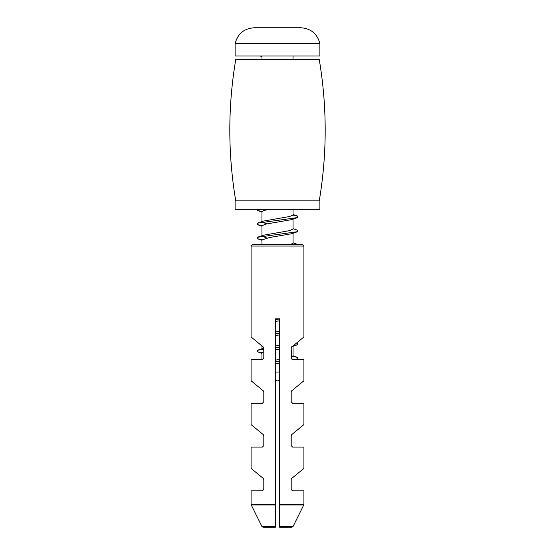 <?xml version="1.0" encoding="UTF-8"?>
<svg xmlns="http://www.w3.org/2000/svg" width="555" height="555" viewBox="0 0 555 555"><rect width="100%" height="100%" fill="white"/><g stroke="black" fill="none" stroke-linecap="round" stroke-linejoin="round"><path stroke-width="0.83" d="M319.257 200.841C327.166 153.742 327.166 106.643 319.257 59.545L235.743 59.545C227.834 106.643 227.834 153.742 235.743 200.841M319.888 200.841L235.112 200.841L235.112 209.325L319.888 209.325L319.888 200.841M261.995 56.013L261.96 59.545M266.858 223.887L261.953 222.055L263.341 221.105L289.585 216.519L293.026 214.986L293.04 209.325M269.265 209.325L263.264 210.657L261.981 211.594M266.858 238.019L261.939 236.187L263.257 235.258L289.537 230.651L293.04 229.007M292.984 218.51L291.666 219.62L265.803 224.102L261.967 225.725L261.96 236.187M290.14 244.644L293.04 243.25L293.04 232.788M293.012 232.635L291.743 233.717L269.411 237.554L261.96 239.975M275.377 331.869L279.623 331.252M279.623 320.797L275.377 321.414M263.805 350.337L261.981 349.227M262.009 352.751L257.409 351.794L257.395 350.33L263.805 348.11L263.805 358.044L262.397 359.453L251.089 359.453L251.089 380.799L263.292 390.824L263.805 391.913L263.805 401.848L262.397 403.256L251.089 403.256L251.089 424.603L263.292 434.627L263.805 435.717L263.805 445.651L262.397 447.059L251.089 447.059L251.089 468.406L263.292 478.431L263.805 479.52L263.805 489.454L262.397 490.863L251.089 490.863L251.089 504.308L275.377 504.308L275.377 318.834L279.623 318.834L279.623 504.939L279.623 504.308L303.911 504.308L303.765 504.939L279.623 504.939L279.623 527.25L279.623 526.466L293.082 526.466L291.812 527.25L279.623 527.25M275.377 346.001L279.623 345.383M279.623 334.929L275.377 335.539M275.377 360.133L279.623 359.515M291.195 357.406L293.026 356.289L293.04 345.925M292.998 345.959L292.339 346.5M279.623 349.053L275.377 349.671M263.805 351.78L261.981 352.897M275.377 361.888L279.623 361.437M295.114 359.453L297.64 358.849L297.584 357.399L292.998 356.435M257.395 350.33L263.805 349.109M275.377 347.756L279.623 347.298M293.408 345.626L297.591 344.717L297.667 343.281L296.62 342.983M275.377 333.624L279.623 333.173M275.377 319.493L279.623 319.042M298.326 244.644L293.04 242.778M261.967 239.704L257.333 238.712L257.291 237.325L297.695 231.65L297.674 230.263L293.04 228.66M262.009 225.573L257.326 224.602L257.374 223.186L297.626 217.553L297.591 216.103L293.005 215.132M262.009 211.448L257.402 210.491L256.722 209.325M303.911 504.308L303.911 490.863L292.603 490.863L291.195 489.454L291.195 479.52L291.708 478.431L303.911 468.406L303.911 447.059L292.603 447.059L291.195 445.651L291.195 435.717L291.708 434.627L303.911 424.603L303.911 403.256L292.603 403.256L291.195 401.848L291.195 391.913L291.708 390.824L303.911 380.799L303.911 359.453L292.603 359.453L291.195 358.044L291.535 358.96L292.624 359.453M279.623 363.192L275.377 363.802M319.888 43.644L319.888 56.013L235.112 56.013L235.112 43.644C237.665 33.772 244.033 28.471 254.218 27.75L300.782 27.75C310.966 28.471 317.335 33.772 319.888 43.644L235.112 43.644M279.623 372.03L275.377 372.03M291.708 347.021L291.195 348.11L291.708 347.021L303.911 336.996L303.911 246.059L302.496 244.644L252.504 244.644L251.089 246.059L251.089 336.996L263.292 347.021L263.805 348.11L263.292 347.021M291.535 358.96L291.195 348.11M291.708 478.431L291.195 479.52M291.708 434.627L291.195 435.717M291.708 390.824L291.195 391.913M261.918 526.466L251.235 504.939L275.377 504.939L275.377 504.308L275.377 527.25L275.377 526.466L261.918 526.466L263.188 527.25L275.377 527.25L263.188 527.25M251.089 246.059L303.911 246.059M293.04 56.013L293.04 59.545M261.96 211.594L261.96 222.055M293.04 218.663L293.04 229.118M261.96 239.857L261.96 244.644M261.96 345.925L261.96 349.227M261.96 352.897L261.96 359.453M293.04 59.08L294.365 59.545M263.341 221.105L257.374 223.186M293.04 214.528L297.591 216.103M263.257 235.258L257.291 237.325M296.675 342.941L297.667 343.281M293.04 355.824L297.584 357.399M260.219 56.013L261.96 56.617M297.64 358.849L295.87 359.453M257.409 351.794L261.96 353.368M297.591 344.717L291.646 346.792M257.326 238.712L261.96 240.315M297.709 231.65L291.743 233.717M257.319 224.602L261.96 226.204M297.612 217.553L291.708 219.607M257.423 210.491L261.96 212.065M275.377 379.78L277.5 381.001L279.623 379.78M293.082 526.466L303.765 504.939M251.235 504.939L251.089 504.308"/></g></svg>
